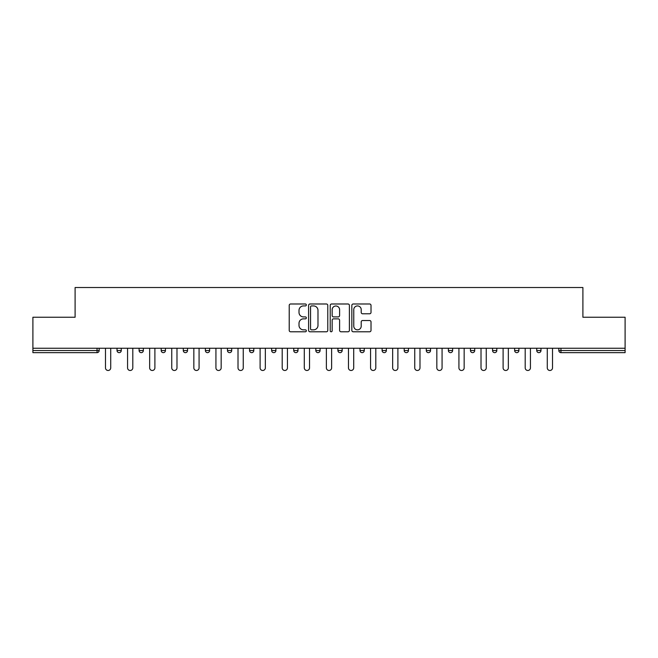 <?xml version="1.0" encoding="UTF-8"?>
<svg xmlns="http://www.w3.org/2000/svg" width="658" height="658" viewBox="0 0 658 658"><rect width="100%" height="100%" fill="white"/><g stroke="black" fill="none" stroke-linecap="round" stroke-linejoin="round"><path stroke-width="0.99" d="M306.34 304.958A0.971 0.971 0 0 0 305.37 303.988L290.606 303.988A1.39 1.39 0 0 0 289.216 305.378L289.216 330.39A1.39 1.39 0 0 0 290.606 331.78L305.37 331.78A0.971 0.971 0 0 0 306.34 330.81A0.971 0.971 0 0 0 305.37 329.839L303.461 329.839A4.45 4.45 0 0 1 299.012 325.389L299.012 323.308A4.45 4.45 0 0 1 303.461 318.859L305.37 318.859A0.971 0.971 0 0 0 306.34 317.88A0.971 0.971 0 0 0 305.37 316.909L303.461 316.909A4.45 4.45 0 0 1 299.012 312.46L299.012 310.379A4.45 4.45 0 0 1 303.461 305.929L305.37 305.929A0.971 0.971 0 0 0 306.34 304.958M369.623 313.784A1.39 1.39 0 0 0 371.013 312.394L371.013 305.378A1.39 1.39 0 0 0 369.623 303.988L353.223 303.988A1.39 1.39 0 0 0 351.833 305.378L351.833 330.39A1.39 1.39 0 0 0 353.223 331.78L369.623 331.78A1.39 1.39 0 0 0 371.013 330.39L371.013 321.918A1.39 1.39 0 0 0 369.623 320.528L362.599 320.528A1.39 1.39 0 0 0 361.209 321.918L361.209 326.121A3.718 3.718 0 0 1 357.491 329.839A3.718 3.718 0 0 1 353.774 326.121L353.774 309.647A3.718 3.718 0 0 1 357.491 305.929A3.718 3.718 0 0 1 361.209 309.647L361.209 312.394A1.39 1.39 0 0 0 362.599 313.784L369.623 313.784M32.9 348.255L32.9 317.246L75.102 317.246L75.102 287.513L582.898 287.513L582.898 317.246L625.1 317.246L625.1 348.255L32.9 348.255L32.9 350.525L97.047 350.525L97.047 348.255M327.783 305.378A1.39 1.39 0 0 0 326.393 303.988L309.992 303.988A1.39 1.39 0 0 0 308.602 305.378L308.602 330.39A1.39 1.39 0 0 0 309.992 331.78L326.393 331.78A1.39 1.39 0 0 0 327.783 330.39L327.783 305.378M331.607 303.988L348.008 303.988A1.39 1.39 0 0 1 349.398 305.378L349.398 330.39A1.39 1.39 0 0 1 348.008 331.78L340.992 331.78A1.39 1.39 0 0 1 339.602 330.39L339.602 320.249A1.39 1.39 0 0 0 338.212 318.859L333.548 318.859A1.39 1.39 0 0 0 332.158 320.249L332.158 330.81A0.971 0.971 0 0 1 331.188 331.78A0.971 0.971 0 0 1 330.217 330.81L330.217 305.378A1.39 1.39 0 0 1 331.607 303.988M97.047 352.647A2.122 2.122 0 0 0 99.169 350.525L97.047 350.525L97.047 352.647A2.122 2.122 0 0 0 99.169 350.525L99.169 348.255L99.169 350.525A2.122 2.122 0 0 1 97.047 352.647L32.9 352.647L32.9 350.525M625.1 348.255L625.1 352.647L560.953 352.647A2.122 2.122 0 0 1 558.831 350.525L558.831 348.255M117.017 348.255L117.017 350.525L117.017 348.255M119.139 352.647A2.122 2.122 0 0 1 117.017 350.525A2.122 2.122 0 0 0 119.139 352.647A2.122 2.122 0 0 0 121.261 350.525L121.261 348.255L121.261 350.525A2.122 2.122 0 0 1 119.139 352.647A2.122 2.122 0 0 1 117.017 350.525L121.261 350.525A2.122 2.122 0 0 1 119.139 352.647M139.101 348.255L139.101 350.525L139.101 348.255M143.354 348.255L143.354 350.525L143.354 348.255M161.194 348.255L161.194 350.525L161.194 348.255M165.446 348.255L165.446 350.525L165.446 348.255M183.286 348.255L183.286 350.525L183.286 348.255M187.538 348.255L187.538 350.525L187.538 348.255M205.378 348.255L205.378 350.525L205.378 348.255M209.622 348.255L209.622 350.525L209.622 348.255M231.715 348.255L231.715 350.525L227.471 350.525A2.122 2.122 0 0 0 229.593 352.647A2.122 2.122 0 0 1 227.471 350.525L227.471 348.255M249.555 348.255L249.555 350.525L249.555 348.255M253.807 348.255L253.807 350.525L253.807 348.255M271.647 348.255L271.647 350.525L271.647 348.255M275.899 348.255L275.899 350.525A2.122 2.122 0 0 1 273.777 352.647A2.122 2.122 0 0 1 271.647 350.525L275.899 350.525A2.122 2.122 0 0 1 273.777 352.647M293.739 348.255L293.739 350.525L293.739 348.255M297.992 348.255L297.992 350.525L297.992 348.255M315.832 348.255L315.832 350.525L315.832 348.255M320.076 348.255L320.076 350.525L320.076 348.255M337.924 348.255L337.924 350.525L337.924 348.255M342.168 348.255L342.168 350.525L342.168 348.255M360.008 348.255L360.008 350.525L360.008 348.255M364.261 348.255L364.261 350.525L364.261 348.255M382.101 348.255L382.101 350.525L382.101 348.255M386.353 348.255L386.353 350.525L386.353 348.255M408.445 348.255L408.445 350.525A2.122 2.122 0 0 1 406.315 352.647A2.122 2.122 0 0 1 404.193 350.525L404.193 348.255M430.529 348.255L430.529 350.525A2.122 2.122 0 0 1 428.407 352.647A2.122 2.122 0 0 1 426.285 350.525L426.285 348.255M452.622 348.255L452.622 350.525A2.122 2.122 0 0 1 450.5 352.647A2.122 2.122 0 0 1 448.378 350.525L448.378 348.255M474.714 348.255L474.714 350.525A2.122 2.122 0 0 1 472.592 352.647A2.122 2.122 0 0 1 470.462 350.525L470.462 348.255M494.676 352.647A2.122 2.122 0 0 0 496.806 350.525L496.806 348.255L496.806 350.525A2.122 2.122 0 0 1 494.676 352.647A2.122 2.122 0 0 1 492.554 350.525L492.554 348.255M518.899 348.255L518.899 350.525A2.122 2.122 0 0 1 516.769 352.647A2.122 2.122 0 0 1 514.646 350.525L514.646 348.255M536.739 348.255L536.739 350.525L536.739 348.255M540.983 348.255L540.983 350.525A2.122 2.122 0 0 1 538.861 352.647A2.122 2.122 0 0 1 536.739 350.525L540.983 350.525A2.122 2.122 0 0 1 538.861 352.647M141.231 352.647A2.122 2.122 0 0 1 139.101 350.525A2.122 2.122 0 0 0 141.231 352.647A2.122 2.122 0 0 0 143.354 350.525A2.122 2.122 0 0 1 141.231 352.647A2.122 2.122 0 0 1 139.101 350.525L143.354 350.525A2.122 2.122 0 0 1 141.231 352.647M163.324 352.647A2.122 2.122 0 0 1 161.194 350.525A2.122 2.122 0 0 0 163.324 352.647A2.122 2.122 0 0 0 165.446 350.525A2.122 2.122 0 0 1 163.324 352.647A2.122 2.122 0 0 1 161.194 350.525L165.446 350.525A2.122 2.122 0 0 1 163.324 352.647M185.408 352.647A2.122 2.122 0 0 1 183.286 350.525A2.122 2.122 0 0 0 185.408 352.647A2.122 2.122 0 0 0 187.538 350.525A2.122 2.122 0 0 1 185.408 352.647A2.122 2.122 0 0 1 183.286 350.525L187.538 350.525A2.122 2.122 0 0 1 185.408 352.647M207.5 352.647A2.122 2.122 0 0 1 205.378 350.525A2.122 2.122 0 0 0 207.5 352.647A2.122 2.122 0 0 0 209.622 350.525A2.122 2.122 0 0 1 207.5 352.647A2.122 2.122 0 0 1 205.378 350.525L209.622 350.525A2.122 2.122 0 0 1 207.5 352.647M229.593 352.647A2.122 2.122 0 0 0 231.715 350.525A2.122 2.122 0 0 1 229.593 352.647A2.122 2.122 0 0 1 227.471 350.525M251.685 352.647A2.122 2.122 0 0 1 249.555 350.525L253.807 350.525A2.122 2.122 0 0 1 251.685 352.647A2.122 2.122 0 0 0 253.807 350.525A2.122 2.122 0 0 1 251.685 352.647M295.861 352.647A2.122 2.122 0 0 1 293.739 350.525A2.122 2.122 0 0 0 295.861 352.647A2.122 2.122 0 0 0 297.992 350.525A2.122 2.122 0 0 1 295.861 352.647A2.122 2.122 0 0 1 293.739 350.525L297.992 350.525M317.954 352.647A2.122 2.122 0 0 1 315.832 350.525A2.122 2.122 0 0 0 317.954 352.647A2.122 2.122 0 0 0 320.076 350.525A2.122 2.122 0 0 1 317.954 352.647A2.122 2.122 0 0 1 315.832 350.525L320.076 350.525A2.122 2.122 0 0 1 317.954 352.647M340.046 352.647A2.122 2.122 0 0 1 337.924 350.525L342.168 350.525A2.122 2.122 0 0 1 340.046 352.647A2.122 2.122 0 0 0 342.168 350.525M362.139 352.647A2.122 2.122 0 0 1 360.008 350.525L364.261 350.525A2.122 2.122 0 0 1 362.139 352.647A2.122 2.122 0 0 0 364.261 350.525M384.223 352.647A2.122 2.122 0 0 1 382.101 350.525A2.122 2.122 0 0 0 384.223 352.647A2.122 2.122 0 0 0 386.353 350.525A2.122 2.122 0 0 1 384.223 352.647A2.122 2.122 0 0 1 382.101 350.525L386.353 350.525M311.522 305.929A0.971 0.971 0 0 0 310.551 306.899L310.551 328.868A0.971 0.971 0 0 0 311.522 329.839L313.537 329.839A4.45 4.45 0 0 0 317.987 325.389L317.987 310.379A4.45 4.45 0 0 0 313.537 305.929L311.522 305.929M339.602 309.721A3.718 3.718 0 0 0 335.884 306.003A3.718 3.718 0 0 0 332.158 309.721L332.158 315.519A1.39 1.39 0 0 0 333.548 316.909L338.212 316.909A1.39 1.39 0 0 0 339.602 315.519L339.602 309.721M105.477 348.255L105.477 367.871A2.624 2.624 0 0 0 108.093 370.487A2.624 2.624 0 0 0 110.717 367.871L110.717 348.255M127.562 348.255L127.562 367.871A2.624 2.624 0 0 0 130.185 370.487A2.624 2.624 0 0 0 132.801 367.871L132.801 348.255M149.654 348.255L149.654 367.871A2.624 2.624 0 0 0 152.278 370.487A2.624 2.624 0 0 0 154.893 367.871L154.893 348.255M171.746 348.255L171.746 367.871A2.624 2.624 0 0 0 174.362 370.487A2.624 2.624 0 0 0 176.986 367.871L176.986 348.255M193.839 348.255L193.839 367.871A2.624 2.624 0 0 0 196.454 370.487A2.624 2.624 0 0 0 199.078 367.871L199.078 348.255M215.931 348.255L215.931 367.871A2.624 2.624 0 0 0 218.546 370.487A2.624 2.624 0 0 0 221.17 367.871L221.17 348.255M238.015 348.255L238.015 367.871A2.624 2.624 0 0 0 240.639 370.487A2.624 2.624 0 0 0 243.254 367.871L243.254 348.255M260.107 348.255L260.107 367.871A2.624 2.624 0 0 0 262.731 370.487A2.624 2.624 0 0 0 265.347 367.871L265.347 348.255M282.2 348.255L282.2 367.871A2.624 2.624 0 0 0 284.815 370.487A2.624 2.624 0 0 0 287.439 367.871L287.439 348.255M304.292 348.255L304.292 367.871A2.624 2.624 0 0 0 306.908 370.487A2.624 2.624 0 0 0 309.531 367.871L309.531 348.255M326.376 348.255L326.376 367.871A2.624 2.624 0 0 0 329 370.487A2.624 2.624 0 0 0 331.624 367.871L331.624 348.255M348.469 348.255L348.469 367.871A2.624 2.624 0 0 0 351.092 370.487A2.624 2.624 0 0 0 353.708 367.871L353.708 348.255M370.561 348.255L370.561 367.871A2.624 2.624 0 0 0 373.185 370.487A2.624 2.624 0 0 0 375.8 367.871L375.8 348.255M392.653 348.255L392.653 367.871A2.624 2.624 0 0 0 395.269 370.487A2.624 2.624 0 0 0 397.893 367.871L397.893 348.255M414.746 348.255L414.746 367.871A2.624 2.624 0 0 0 417.361 370.487A2.624 2.624 0 0 0 419.985 367.871L419.985 348.255M436.83 348.255L436.83 367.871A2.624 2.624 0 0 0 439.454 370.487A2.624 2.624 0 0 0 442.069 367.871L442.069 348.255M458.922 348.255L458.922 367.871A2.624 2.624 0 0 0 461.546 370.487A2.624 2.624 0 0 0 464.161 367.871L464.161 348.255M481.014 348.255L481.014 367.871A2.624 2.624 0 0 0 483.638 370.487A2.624 2.624 0 0 0 486.254 367.871L486.254 348.255M503.107 348.255L503.107 367.871A2.624 2.624 0 0 0 505.722 370.487A2.624 2.624 0 0 0 508.346 367.871L508.346 348.255M525.199 348.255L525.199 367.871A2.624 2.624 0 0 0 527.815 370.487A2.624 2.624 0 0 0 530.438 367.871L530.438 348.255M547.283 348.255L547.283 367.871A2.624 2.624 0 0 0 549.907 370.487A2.624 2.624 0 0 0 552.523 367.871L552.523 348.255M560.953 348.255L560.953 350.525L625.1 350.525M558.831 350.525L560.953 350.525L560.953 352.647M406.315 352.647A2.122 2.122 0 0 0 408.445 350.525L404.193 350.525M428.407 352.647A2.122 2.122 0 0 0 430.529 350.525L426.285 350.525M450.5 352.647A2.122 2.122 0 0 0 452.622 350.525L448.378 350.525M472.592 352.647A2.122 2.122 0 0 0 474.714 350.525L470.462 350.525M496.806 350.525L492.554 350.525M516.769 352.647A2.122 2.122 0 0 0 518.899 350.525L514.646 350.525"/></g></svg>
